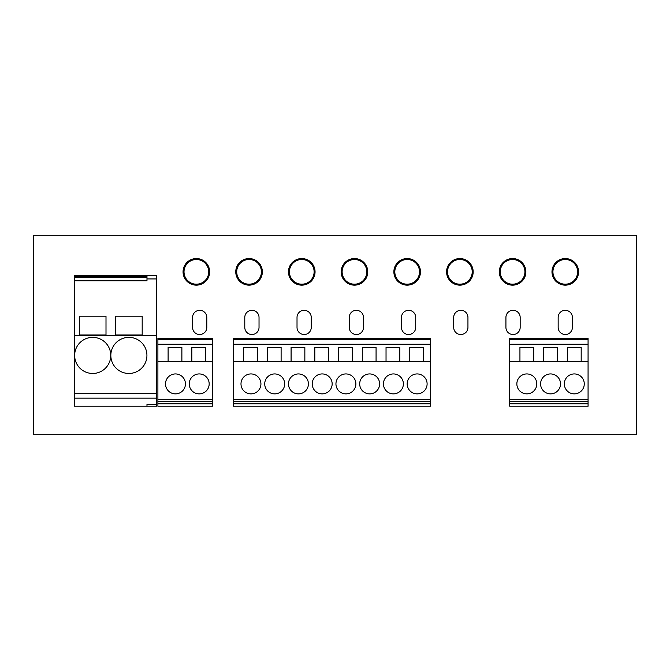 <?xml version="1.0" encoding="UTF-8"?>
<svg xmlns="http://www.w3.org/2000/svg" width="670" height="670" viewBox="0 0 670 670"><rect width="100%" height="100%" fill="white"/><g stroke="black" fill="none" stroke-linecap="round" stroke-linejoin="round"><path stroke-width="1" d="M572.398 317.429A7.119 7.119 0 0 0 565.279 310.31A7.119 7.119 0 0 0 558.16 317.429L558.16 327.404A7.119 7.119 0 0 0 565.279 334.523A7.119 7.119 0 0 0 572.398 327.404L572.398 317.429M142.182 335L142.182 316.198L115.592 316.198L115.592 335L142.182 335M525.875 271.853A13.291 13.291 0 0 0 505.925 260.337A13.291 13.291 0 0 0 505.925 283.368A13.291 13.291 0 0 0 525.875 271.853M473.171 271.853A13.291 13.291 0 0 0 453.23 260.337A13.291 13.291 0 0 0 453.23 283.368A13.291 13.291 0 0 0 473.171 271.853M420.467 271.853A13.291 13.291 0 0 0 400.526 260.337A13.291 13.291 0 0 0 400.526 283.368A13.291 13.291 0 0 0 420.467 271.853M367.763 271.853A13.291 13.291 0 0 0 347.822 260.337A13.291 13.291 0 0 0 347.822 283.368A13.291 13.291 0 0 0 367.763 271.853M315.059 271.853A13.291 13.291 0 0 0 295.118 260.337A13.291 13.291 0 0 0 295.118 283.368A13.291 13.291 0 0 0 315.059 271.853M262.355 271.853A13.291 13.291 0 0 0 242.414 260.337A13.291 13.291 0 0 0 242.414 283.368A13.291 13.291 0 0 0 262.355 271.853M209.651 271.853A13.291 13.291 0 0 0 189.711 260.337A13.291 13.291 0 0 0 189.711 283.368A13.291 13.291 0 0 0 209.651 271.853M578.57 271.853A13.291 13.291 0 0 0 558.629 260.337A13.291 13.291 0 0 0 558.629 283.368A13.291 13.291 0 0 0 578.57 271.853M636.5 235.287L33.5 235.287L33.5 434.713L636.5 434.713L636.5 235.287M106.002 316.198L79.412 316.198L79.412 335L106.002 335L106.002 316.198M146.981 277.313L74.621 277.313L74.621 275.412L146.981 275.412L146.981 280.831L74.621 280.831L74.621 406.221L146.981 406.221L146.981 404.32L156.47 404.32L156.47 406.221L146.981 406.221M146.981 275.412L156.47 275.412L156.47 335.712L74.621 335.712M524.92 271.853A12.345 12.345 0 0 0 506.403 261.158A12.345 12.345 0 0 0 506.403 282.539A12.345 12.345 0 0 0 524.92 271.853M577.624 271.853A12.345 12.345 0 0 0 559.107 261.158A12.345 12.345 0 0 0 559.107 282.539A12.345 12.345 0 0 0 577.624 271.853M208.705 271.853A12.345 12.345 0 0 0 190.188 261.158A12.345 12.345 0 0 0 190.188 282.539A12.345 12.345 0 0 0 208.705 271.853M261.409 271.853A12.345 12.345 0 0 0 242.892 261.158A12.345 12.345 0 0 0 242.892 282.539A12.345 12.345 0 0 0 261.409 271.853M314.113 271.853A12.345 12.345 0 0 0 295.587 261.158A12.345 12.345 0 0 0 295.587 282.539A12.345 12.345 0 0 0 314.113 271.853M366.808 271.853A12.345 12.345 0 0 0 348.291 261.158A12.345 12.345 0 0 0 348.291 282.539A12.345 12.345 0 0 0 366.808 271.853M419.512 271.853A12.345 12.345 0 0 0 400.995 261.158A12.345 12.345 0 0 0 400.995 282.539A12.345 12.345 0 0 0 419.512 271.853M472.216 271.853A12.345 12.345 0 0 0 453.699 261.158A12.345 12.345 0 0 0 453.699 282.539A12.345 12.345 0 0 0 472.216 271.853M192.558 327.404A7.119 7.119 0 0 0 199.685 334.523A7.119 7.119 0 0 0 206.804 327.404L206.804 317.429A7.119 7.119 0 0 0 199.685 310.31A7.119 7.119 0 0 0 192.558 317.429L192.558 327.404M259.03 317.429A7.119 7.119 0 0 0 251.912 310.31A7.119 7.119 0 0 0 244.784 317.429L244.784 327.404A7.119 7.119 0 0 0 251.912 334.523A7.119 7.119 0 0 0 259.03 327.404L259.03 317.429M311.257 317.429A7.119 7.119 0 0 0 304.138 310.31A7.119 7.119 0 0 0 297.019 317.429L297.019 327.404A7.119 7.119 0 0 0 304.138 334.523A7.119 7.119 0 0 0 311.257 327.404L311.257 317.429M363.492 317.429A7.119 7.119 0 0 0 356.365 310.31A7.119 7.119 0 0 0 349.246 317.429L349.246 327.404A7.119 7.119 0 0 0 356.365 334.523A7.119 7.119 0 0 0 363.492 327.404L363.492 317.429M415.718 317.429A7.119 7.119 0 0 0 408.591 310.31A7.119 7.119 0 0 0 401.472 317.429L401.472 327.404A7.119 7.119 0 0 0 408.591 334.523A7.119 7.119 0 0 0 415.718 327.404L415.718 317.429M467.945 317.429A7.119 7.119 0 0 0 460.826 310.31A7.119 7.119 0 0 0 453.699 317.429L453.699 327.404A7.119 7.119 0 0 0 460.826 334.523A7.119 7.119 0 0 0 467.945 327.404L467.945 317.429M520.171 317.429A7.119 7.119 0 0 0 513.053 310.31A7.119 7.119 0 0 0 505.925 317.429L505.925 327.404A7.119 7.119 0 0 0 513.053 334.523A7.119 7.119 0 0 0 520.171 327.404L520.171 317.429M157.902 339.749L212.499 339.749L212.499 338.325L157.902 338.325L157.902 361.591L212.499 361.591L212.499 406.221L157.902 406.221L157.902 403.843L212.499 403.843M168.103 361.591L168.103 347.437L181.88 347.437L181.88 361.591M191.846 361.591L191.846 347.437L205.615 347.437L205.615 361.591M185.439 383.902A9.975 9.975 0 0 0 175.465 373.935A9.975 9.975 0 0 0 165.498 383.902A9.975 9.975 0 0 0 175.465 393.876A9.975 9.975 0 0 0 185.439 383.902M209.174 383.902A9.975 9.975 0 0 0 199.208 373.935A9.975 9.975 0 0 0 189.233 383.902A9.975 9.975 0 0 0 199.208 393.876A9.975 9.975 0 0 0 209.174 383.902M157.902 361.591L157.902 403.843M212.499 339.749L212.499 361.591M157.902 401.472L212.499 401.472M233.395 339.749L430.433 339.749L430.433 338.325L233.395 338.325L233.395 361.591L243.604 361.591L243.604 347.437L257.372 347.437L257.372 361.591L267.338 361.591L267.338 347.437L281.107 347.437L281.107 361.591L291.082 361.591L291.082 347.437L304.85 347.437L304.85 361.591L314.825 361.591L314.825 347.437L328.593 347.437L328.593 361.591L338.559 361.591L338.559 347.437L352.328 347.437L352.328 361.591L362.303 361.591L362.303 347.437L376.071 347.437L376.071 361.591L386.037 361.591L386.037 347.437L399.814 347.437L399.814 361.591L430.433 361.591L430.433 406.221L233.395 406.221L233.395 403.843L430.433 403.843M386.037 361.591L399.814 361.591M362.303 361.591L376.071 361.591M338.559 361.591L352.328 361.591M314.825 361.591L328.593 361.591M291.082 361.591L304.85 361.591M267.338 361.591L281.107 361.591M243.604 361.591L257.372 361.591M409.78 361.591L409.78 347.437L423.549 347.437L423.549 361.591M403.373 383.902A9.975 9.975 0 0 0 393.399 373.935A9.975 9.975 0 0 0 383.433 383.902A9.975 9.975 0 0 0 393.399 393.876A9.975 9.975 0 0 0 403.373 383.902M379.63 383.902A9.975 9.975 0 0 0 369.664 373.935A9.975 9.975 0 0 0 359.69 383.902A9.975 9.975 0 0 0 369.664 393.876A9.975 9.975 0 0 0 379.63 383.902M355.887 383.902A9.975 9.975 0 0 0 345.921 373.935A9.975 9.975 0 0 0 335.946 383.902A9.975 9.975 0 0 0 345.921 393.876A9.975 9.975 0 0 0 355.887 383.902M332.153 383.902A9.975 9.975 0 0 0 322.178 373.935A9.975 9.975 0 0 0 312.212 383.902A9.975 9.975 0 0 0 322.178 393.876A9.975 9.975 0 0 0 332.153 383.902M308.409 383.902A9.975 9.975 0 0 0 298.443 373.935A9.975 9.975 0 0 0 288.469 383.902A9.975 9.975 0 0 0 298.443 393.876A9.975 9.975 0 0 0 308.409 383.902M284.675 383.902A9.975 9.975 0 0 0 274.7 373.935A9.975 9.975 0 0 0 264.725 383.902A9.975 9.975 0 0 0 274.7 393.876A9.975 9.975 0 0 0 284.675 383.902M260.932 383.902A9.975 9.975 0 0 0 250.957 373.935A9.975 9.975 0 0 0 240.991 383.902A9.975 9.975 0 0 0 250.957 393.876A9.975 9.975 0 0 0 260.932 383.902M427.108 383.902A9.975 9.975 0 0 0 417.142 373.935A9.975 9.975 0 0 0 407.167 383.902A9.975 9.975 0 0 0 417.142 393.876A9.975 9.975 0 0 0 427.108 383.902M233.395 361.591L233.395 403.843M430.433 339.749L430.433 361.591M233.395 401.472L430.433 401.472M509.728 339.749L588.067 339.749L588.067 338.325L509.728 338.325L509.728 361.591L519.937 361.591L519.937 347.437L533.705 347.437L533.705 361.591L543.68 361.591L543.68 347.437L557.448 347.437L557.448 361.591L588.067 361.591L588.067 406.221L509.728 406.221L509.728 403.843L588.067 403.843M543.68 361.591L557.448 361.591M519.937 361.591L533.705 361.591M567.415 361.591L567.415 347.437L581.183 347.437L581.183 361.591M560.53 383.902A9.975 9.975 0 0 0 545.573 375.267A9.975 9.975 0 0 0 545.573 392.536A9.975 9.975 0 0 0 560.53 383.902M536.787 383.902A9.975 9.975 0 0 0 521.838 375.267A9.975 9.975 0 0 0 521.838 392.536A9.975 9.975 0 0 0 536.787 383.902M584.274 383.902A9.975 9.975 0 0 0 569.316 375.267A9.975 9.975 0 0 0 569.316 392.536A9.975 9.975 0 0 0 584.274 383.902M509.728 361.591L509.728 403.843M588.067 339.749L588.067 361.591M509.728 401.472L588.067 401.472M156.47 335.712L156.47 404.32M74.621 277.313L74.621 280.831M146.931 355.418A18.04 18.04 0 0 0 119.863 339.791A18.04 18.04 0 0 0 119.863 371.046A18.04 18.04 0 0 0 146.931 355.418M110.751 355.418A18.04 18.04 0 0 0 83.683 339.791A18.04 18.04 0 0 0 83.683 371.046A18.04 18.04 0 0 0 110.751 355.418M156.47 398.147L74.621 398.147M156.47 278.929L146.981 278.929M157.902 399.571L212.499 399.571M157.902 344.238L212.499 344.238M233.395 399.571L430.433 399.571M233.395 344.238L430.433 344.238M509.728 399.571L588.067 399.571M509.728 344.238L588.067 344.238M74.621 276.543L146.981 276.543M156.47 393.399L74.621 393.399"/></g></svg>
